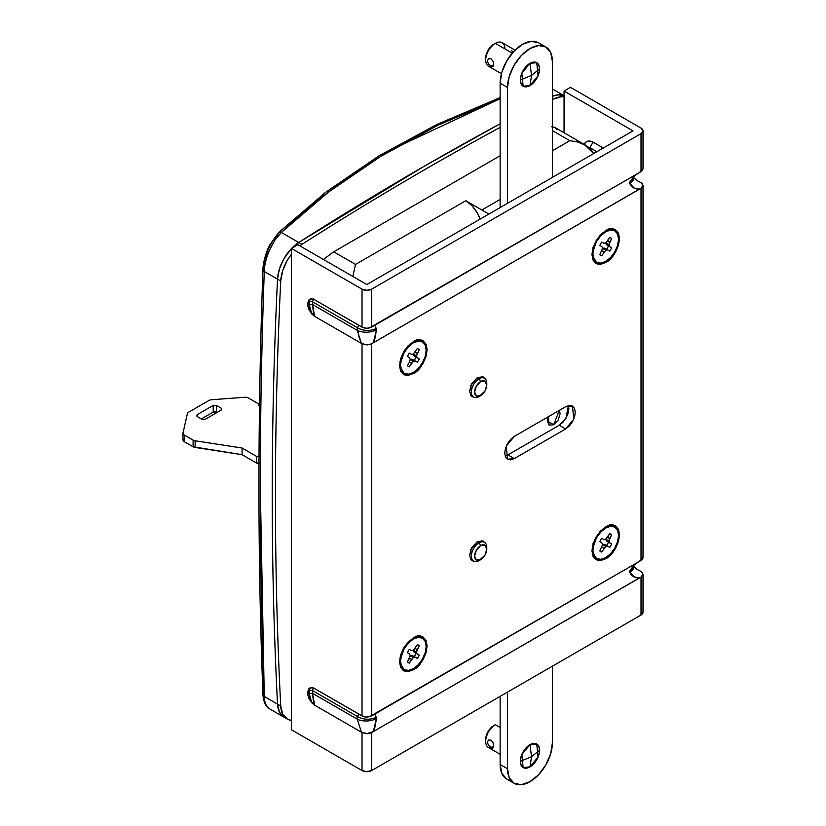 <?xml version="1.0" encoding="UTF-8"?>
<svg xmlns="http://www.w3.org/2000/svg" width="826" height="826" viewBox="0 0 826 826"><rect width="100%" height="100%" fill="white"/><g stroke="black" fill="none" stroke-linecap="round" stroke-linejoin="round"><path stroke-width="1.24" d="M486.772 549.125L486.772 547.277A10.883 6.288 120 0 0 479.07 542.837L477.16 541.732L479.07 542.837L480.68 545.614A8.621 4.977 -60 0 1 486.772 549.125A8.621 4.977 -60 0 1 480.68 559.687A8.621 4.977 -60 0 1 474.578 556.166A8.621 4.977 -60 0 1 480.68 545.614L479.07 542.837A10.883 6.288 120 0 0 471.378 556.166A10.883 6.288 120 0 0 479.07 560.606L480.68 559.687L476.365 560.111L474.578 556.166L476.365 550.157L480.68 545.614L484.986 545.181L486.772 549.125L484.986 555.134L479.07 560.606A10.883 6.288 -60 0 1 472.947 560.637A10.883 6.288 -60 0 1 472.173 551.758A10.883 6.288 -60 0 1 479.07 542.837A10.883 6.288 -60 0 1 485.192 542.806A10.883 6.288 -60 0 1 486.72 548.257M486.772 385.05L486.772 383.202A10.883 6.288 120 0 0 479.07 378.752L480.68 381.529A8.621 4.977 -60 0 1 486.772 385.05A8.621 4.977 -60 0 1 480.68 395.602A8.621 4.977 -60 0 1 474.578 392.082A8.621 4.977 -60 0 1 480.68 381.529L479.07 378.752A10.883 6.288 120 0 0 471.378 392.082A10.883 6.288 120 0 0 479.07 396.532L480.68 395.602L476.365 396.026L474.578 392.082L476.365 386.083L480.68 381.529L484.986 381.106L486.772 385.05L484.986 391.059L479.07 396.532A10.883 6.288 -60 0 1 472.947 396.563A10.883 6.288 -60 0 1 472.173 387.683A10.883 6.288 -60 0 1 479.07 378.752L477.16 377.647L479.07 378.752A10.883 6.288 -60 0 1 485.192 378.721A10.883 6.288 -60 0 1 486.72 384.183M264.279 696.463A4.533 2.798 177.8 0 1 262.947 694.594A4.533 2.798 -2.2 0 0 264.279 696.463C258.93 559.863 258.93 418.204 264.279 271.486A4.533 2.426 -177.9 0 1 262.947 269.699A4.533 2.426 -177.9 0 1 263.608 268.491L264.898 259.323L267.996 249.803L272.456 241.213L277.753 234.625A4.533 2.963 46.1 0 1 278.424 232.767A4.533 2.963 46.1 0 1 281.387 232.447L274.965 240.005L269.565 249.917C266.158 258.156 264.392 265.353 264.279 271.486L277.526 279.136A31.749 18.327 -60 0 1 291.475 248.554L284.103 258.455L279.456 268.873L277.526 279.136L264.279 271.486C261.594 346.228 260.262 418.328 260.304 487.784L264.279 696.463C264.392 702.337 266.158 706.447 269.555 708.811L284.061 717.174A31.749 18.327 -60 0 1 277.526 704.113L264.279 696.463L277.526 704.113A4535.05 2618.327 -60 0 1 277.526 279.136A4535.05 2618.327 120 0 0 277.526 704.113L279.456 712.136L284.103 717.205L279.456 712.136L277.526 704.113A31.749 18.327 120 0 0 284.061 717.185L287.262 719.033A31.749 18.327 -60 0 1 280.726 705.962L277.526 704.113L280.726 705.962A4535.05 2618.327 -60 0 1 280.726 280.985A31.749 18.327 -60 0 1 291.475 254.119L287.303 260.304L282.668 270.721L280.726 280.985L277.526 279.136L280.726 280.985A4535.05 2618.327 120 0 0 280.726 705.962L282.668 713.994L287.303 719.054L291.475 720.427A31.749 18.327 -60 0 1 287.262 719.033M552.398 130.622L569.826 140.688L552.398 150.745L569.826 140.688L577.229 141.876L585.706 145.252L590.291 148.67L593.708 153.553L584.24 144.467L577.229 141.876L569.826 140.688L552.398 130.622M500.133 199.438L481.847 209.99L465.812 200.728L355.521 264.413L333.714 251.816L355.521 264.413L353.456 273.654L355.521 264.413L465.812 200.728L481.847 209.99L500.133 199.438L481.847 209.99L488.899 214.058L481.847 209.99L500.133 199.438M298.754 242.483L281.387 232.447L298.754 242.483A3401.292 1963.743 -60 0 1 424.554 166.047A3401.292 1963.743 -60 0 1 500.133 123.786A3401.292 1963.743 120 0 0 424.554 166.047A3401.292 1963.743 120 0 0 298.754 242.483L291.733 248.285A31.749 18.327 -60 0 1 298.754 242.483A31.749 18.327 120 0 0 291.743 248.285L298.754 242.483L301.965 244.331L298.754 242.483A3401.292 1963.743 120 0 1 424.554 166.047L298.754 242.483M277.299 236.845L281.387 232.447L328.263 192.262L380.621 156.455L437.925 125.273L500.133 98.707L394.446 148.257C351.928 172.779 314.241 200.842 281.387 232.447A4.533 2.963 -133.9 0 0 278.424 232.767L325.537 192.355L378.525 156.124L436.902 124.447L500.133 97.592M564.055 95.775L558.283 94.835L552.398 96.27A31.749 18.327 120 0 1 564.055 95.775L558.283 94.835L552.398 96.27A31.749 18.327 -60 0 1 563.807 95.671M352.878 276.483L353.456 273.654L352.888 276.483M480.123 219.138L477.149 212.705L471.956 205.684L465.812 200.728A22.674 13.092 -120 0 1 480.123 219.138M262.947 694.594A4.533 2.798 177.8 0 1 263.608 693.045M269.483 708.76C265.631 706.426 263.453 701.697 262.947 694.583C257.609 558.004 257.609 416.376 262.947 269.689A4.533 2.426 2.1 0 0 264.279 271.486M605.737 526.895C612.262 522.228 616.857 524.882 619.531 534.856C616.857 547.917 612.262 555.877 605.737 558.737L605.252 557.901L605.737 558.737L611.013 554.483L615.494 548.443L618.478 541.557L619.531 534.856L618.478 529.363L615.494 525.925L611.013 525.057L605.737 526.895L600.461 531.149L595.99 537.189L592.996 544.076L591.953 550.777L592.996 556.259L595.99 559.708L600.461 560.575L605.737 558.737L597.466 560.327L591.953 550.777L597.466 534.856L605.737 526.895M603.775 529.136L602.453 529.249M605.737 557.622A18.141 10.47 -60 0 1 592.913 550.219A18.141 10.47 -60 0 1 605.737 528L600.678 530.922L605.737 528A18.141 10.47 -60 0 1 618.571 535.413A18.141 10.47 -60 0 1 605.737 557.622L600.832 559.336L596.671 558.521L593.894 555.33L592.913 550.219L593.894 543.993L596.671 537.581L600.832 531.965L605.737 528L610.651 526.296L614.812 527.102L617.59 530.302L618.571 535.413L617.59 541.639L614.812 548.051L610.651 553.668L605.737 557.622M605.737 230.661C612.262 225.994 616.857 228.647 619.531 238.621C616.857 251.693 612.262 259.653 605.737 262.503L605.252 261.666L605.737 262.503L611.013 258.249L615.494 252.219L618.478 245.322L619.531 238.621L618.478 233.138L615.494 229.7L611.013 228.833L605.737 230.661L600.461 234.925L595.99 240.955L592.996 247.852L591.953 254.542L592.996 260.035L595.99 263.473L600.461 264.341L605.737 262.503L597.466 264.103L591.953 254.542L597.466 238.621L605.737 230.661M603.775 232.911L602.453 233.015M605.737 261.398A18.141 10.47 -60 0 1 592.913 253.995A18.141 10.47 -60 0 1 605.737 231.776L600.678 234.698L605.737 231.776A18.141 10.47 -60 0 1 618.571 239.179A18.141 10.47 -60 0 1 605.737 261.398L600.832 263.102L596.671 262.296L593.894 259.096L592.913 253.995L593.894 247.759L596.671 241.347L600.832 235.74L605.737 231.776L610.651 230.072L614.812 230.877L617.59 234.078L618.571 239.179L617.59 245.415L614.812 251.827L610.651 257.433L605.737 261.398M412.845 668.977L413.33 669.824L405.06 671.414L399.547 661.863L405.06 645.942L413.33 637.982L408.054 642.236L403.584 648.265L400.6 655.163L399.547 661.863L400.6 667.346L403.584 670.784L408.054 671.652L413.33 669.824L418.606 665.56L423.088 659.53L426.071 652.633L427.125 645.942L426.071 640.449L423.088 637.011L418.606 636.144L413.33 637.982C419.856 633.305 424.45 635.958 427.125 645.942C424.45 659.003 419.856 666.964 413.33 669.824L412.845 668.977M399.939 657.837L400.507 659.034M408.271 642.008L413.33 639.087A18.141 10.47 -60 0 1 426.164 646.49A18.141 10.47 -60 0 1 413.33 668.709L408.426 670.413L404.265 669.607L401.488 666.406L400.507 661.306L401.488 655.07L404.265 648.658L408.426 643.051L413.33 639.087L418.245 637.383L422.406 638.188L425.183 641.389L426.164 646.49L425.183 652.726L422.406 659.138L418.245 664.754L413.33 668.709A18.141 10.47 -60 0 1 400.507 661.306A18.141 10.47 -60 0 1 413.33 639.087L408.271 642.008M413.33 341.747C419.856 337.08 424.45 339.734 427.125 349.708C424.45 362.769 419.856 370.729 413.33 373.589L412.845 372.753L413.33 373.589L418.606 369.336L423.088 363.295L426.071 356.409L427.125 349.708L426.071 344.225L423.088 340.777L418.606 339.909L413.33 341.747L408.054 346.001L403.584 352.041L400.6 358.928L399.547 365.629L400.6 371.122L403.584 374.56L408.054 375.427L413.33 373.589L405.06 375.18L399.547 365.629L405.06 349.708L413.33 341.747M411.369 343.988L410.047 344.101M413.33 372.485A18.141 10.47 -60 0 1 400.507 365.071A18.141 10.47 -60 0 1 413.33 342.862L408.271 345.784L413.33 342.862L418.245 341.148L422.406 341.964L425.183 345.165L426.164 350.265L425.183 356.491L422.406 362.903L418.245 368.52L413.33 372.485L408.426 374.188L404.265 373.383L401.488 370.182L400.507 365.071L401.488 358.845L404.265 352.434L408.426 346.817L413.33 342.862A18.141 10.47 -60 0 1 426.164 350.265A18.141 10.47 -60 0 1 413.33 372.485M483.138 376.893L477.469 377.461L483.138 376.893L484.501 378.205L481.321 376.377M483.138 540.978L477.469 541.536L483.138 540.978L484.501 542.29M407.373 662.029L409.273 663.133L413.33 657.527L415.158 657.248L417.398 658.446L419.298 655.142L417.14 653.81L416.48 652.086L419.298 645.767L417.398 644.672L413.33 650.268L411.513 650.558L409.273 649.36L407.373 652.654L409.531 653.986L410.192 655.71L407.373 662.029L409.273 663.133L407.373 662.029L409.273 663.133L411.513 659.355L409.531 658.208L407.373 662.029M409.531 357.761L410.192 359.486L409.531 361.974L407.373 365.804L409.273 366.899L413.33 361.303L415.158 361.014L417.398 362.211L419.298 358.918L417.14 357.575L416.48 355.851L419.298 349.543L417.398 348.438L413.33 354.044L411.513 354.323L409.273 353.125L407.373 356.429L409.531 357.761L410.192 359.486L413.33 361.303L415.158 361.014L417.398 362.211L414.187 360.363L416.087 357.059L419.298 358.918L417.14 357.575L416.48 355.851L419.298 349.543L417.398 348.438L413.33 354.044L411.513 354.323L409.273 353.125L407.373 356.429L409.531 357.761M364.235 328.025L366.837 328.314L362.025 327.158L362.025 289.162A6.804 3.923 180 0 0 371.648 289.162L641.017 133.647L371.648 289.162L371.648 327.096L366.837 328.314L369.439 327.932L639.345 172.624L371.648 327.096L371.648 289.162L366.837 290.318L362.025 289.162L291.475 248.44L297.887 244.733L366.837 284.536L632.995 130.869L564.055 91.067L570.467 87.36L641.017 128.092L570.467 87.36L564.055 91.067L564.055 132.749L564.055 91.067L632.995 130.869L366.837 284.536L297.887 244.733L291.475 248.44L362.025 289.162L362.025 327.158L314.685 299.838L311.815 298.878L308.687 300.117L307.509 303.978L308.687 309.192L311.815 314.056L314.685 316.399L362.025 343.74L362.025 715.966L314.685 688.636L311.815 687.676L308.687 688.925L307.509 692.777L308.687 697.991L311.815 702.854L314.685 705.197L362.025 732.548L362.025 770.544L291.475 729.812L291.475 248.44L291.475 729.812L362.025 770.544A6.804 3.923 0 0 0 371.648 770.544L371.648 732.61L373.321 731.568L375.097 726.715L376.47 718.475L375.2 714.242L374.219 714.49M568.866 408.581L568.133 413.258L566.047 418.07L562.919 422.282L559.243 425.245L507.938 454.868L514.35 458.575L565.655 428.952L569.341 425.979L572.459 421.766L574.545 416.965L575.278 412.288L574.545 408.457L572.459 406.062L569.341 405.452L565.655 406.733L514.35 436.355L510.664 439.329L507.546 443.541L505.46 448.342L504.727 453.02L505.46 456.85L507.546 459.246L510.664 459.855L514.35 458.575L565.655 428.952L559.243 425.245L565.913 418.297L568.443 405.597M583.745 144.116L586.336 141.742A14.672 8.466 -120 0 1 593.667 142.464A4.533 2.623 120 0 0 590.456 148.019L596.878 151.726L590.456 148.019A4.533 2.623 -60 0 1 593.667 142.464L603.29 148.019L593.667 142.464L589.692 141.091L586.336 141.742L584.085 144.323M310.246 299.022L309.275 301.376L312.445 301.758L313.601 298.981L312.445 301.758L357.255 327.623A13.608 8.322 3.2 0 0 376.47 328.294A13.608 8.322 -176.8 0 1 357.255 327.623L359.124 325.496L357.255 327.623A27.206 15.715 -120 0 0 357.255 330.369L361.427 343.389L314.685 316.399L312.445 304.495L357.255 330.369L312.445 304.495L312.445 301.758L357.255 327.623L359.093 337.338L361.427 343.389L366.837 344.886L371.648 343.812L371.648 715.894L366.837 717.113L369.439 716.731L639.345 561.422L371.648 715.894L371.648 343.812L373.321 342.769L375.097 337.917L376.47 329.667L375.2 325.434L374.219 325.681M636.918 562.816L634.471 564.488L629.804 570.838L629.804 572.212L634.151 576.847L639.345 577.983L373.321 731.568L641.017 577.095L641.017 615.019L371.648 770.544L366.837 771.69L362.025 770.544L362.025 732.548L366.837 733.694L373.321 731.568L376.47 718.475A13.608 7.857 60 0 1 376.47 717.102A13.608 8.322 -176.8 0 1 357.255 716.421L357.255 719.167L312.445 693.303L312.445 690.557L357.255 716.421L312.445 690.557L313.601 687.779L312.445 690.557L309.275 690.185L309.275 693.716L311.815 702.854L307.716 694.862L309.616 688.141L311.815 687.676L314.685 688.636L363.048 716.441M636.918 174.018L634.471 175.69L629.804 182.04L629.804 183.403L634.151 188.039L639.345 189.175L373.321 342.769L641.017 188.297L641.017 560.379L639.345 561.422L643.01 557.674L643.01 185.447L641.017 182.67L636.536 180.295M629.804 570.838A13.608 8.322 3.2 0 0 633.759 565.717A13.608 8.322 -176.8 0 1 629.804 570.838A13.608 7.857 -120 0 0 629.804 572.212C631.301 576.021 634.482 577.952 639.345 577.983L641.017 577.095L643.01 574.246L641.017 571.478L636.536 569.104M470.438 395.231L473.628 397.069L471.801 396.532L470.717 385.618L477.469 377.461L471.801 383.44L469.457 391.348L471.801 396.532L473.67 397.089M470.438 559.305L473.628 561.143L471.801 560.617L470.717 549.703L477.469 541.536L471.801 547.524L469.457 555.423L471.801 560.617L473.67 561.174M643.01 130.869A6.804 3.923 180 0 0 641.017 128.092L643.01 130.869A6.804 3.923 180 0 1 641.017 133.647L641.017 171.571L639.345 172.624L643.01 168.865L643.01 130.869L641.017 133.647L641.017 171.571M641.017 577.095L641.017 615.019A6.804 3.923 0 0 0 643.01 612.242L641.017 615.019L371.648 770.544L371.648 732.61L369.439 733.478M640.418 182.319L637.455 180.842M633.8 177.879A13.608 7.351 177 0 1 629.804 183.403C631.301 187.223 634.482 189.144 639.345 189.175L641.017 188.297L643.01 185.447L642.494 187.037M629.804 182.04A13.608 8.322 3.2 0 0 633.759 176.919A13.608 8.322 -176.8 0 1 629.804 182.04A13.608 7.857 -120 0 0 629.804 183.403A13.608 7.351 -3 0 0 633.79 177.858L633.79 176.558M311.815 314.056L314.685 316.399L313.601 313.364L311.815 314.056L313.601 313.364L312.445 304.495L309.275 304.918L312.445 304.495L312.445 301.758L309.275 301.376L309.275 304.918L311.815 314.056L307.716 306.064L309.616 299.332L311.815 298.878L314.685 299.838L363.048 327.643M310.246 687.821L309.275 690.185L310.194 687.872M376.47 717.102A13.608 8.322 3.2 0 1 357.255 716.421L359.124 714.304L357.255 716.421A27.206 15.715 -120 0 0 357.255 719.167L361.427 732.187L314.685 705.197L312.445 693.303L357.255 719.167A13.608 7.351 -3 0 0 376.47 718.475A13.608 7.351 177 0 1 357.255 719.167L361.427 732.187L367.498 733.694M633.8 566.677A13.608 7.351 177 0 1 629.804 572.212A13.608 7.351 -3 0 0 633.79 566.657L633.79 565.356L638.064 562.134M640.418 571.117L637.455 569.641M364.235 716.823L366.837 717.113L362.025 715.956M369.439 344.679L373.321 342.769L376.47 329.667A13.608 7.351 177 0 1 357.255 330.369A13.608 7.351 -3 0 0 376.47 329.667A13.608 7.857 60 0 1 376.47 328.294M312.445 690.557L312.445 693.303L309.275 693.716L309.275 690.185L312.445 690.557M310.648 699.88L309.275 693.716L312.445 693.303L313.601 702.162L311.815 702.854L313.601 702.162L314.685 705.197L311.815 702.854M310.246 309.605L309.275 304.918L309.275 301.376L310.194 299.064M588.659 147.245A10.139 5.854 60 0 1 590.456 148.019L588.618 147.214M565.655 406.733L572.459 406.062L573.76 419.164L565.655 428.952L559.243 425.245L507.938 454.868L514.35 458.575L507.546 459.246L506.245 446.154L514.35 436.355L565.655 406.733M505.14 456.004L507.938 454.868M399.939 361.612L400.507 362.81M417.398 348.438L419.298 349.543L417.398 348.438M415.158 352.217L417.14 353.363L415.158 352.217M413.33 354.044L416.48 355.851L413.33 354.044L413.929 355.727L419.298 358.918L417.398 362.211L411.957 359.165L415.158 361.014L411.957 359.165L410.171 359.444L411.957 359.165L414.187 360.363A10.201 5.896 120 0 0 416.087 357.059L413.929 355.727L413.289 354.044M411.513 363.12L413.33 361.303L410.192 359.486L409.531 361.974L411.513 363.12L409.531 361.974L407.373 365.804L409.273 366.899L411.513 363.12M407.373 365.804L409.273 366.899L407.373 365.804M411.369 640.222L410.047 640.326M411.513 659.355L413.33 657.527L410.192 655.71L413.33 657.527L415.158 657.248L411.957 655.39L410.171 655.668L411.957 655.39L417.398 658.446L411.957 655.39L414.187 656.587L416.087 653.294L419.298 655.142L417.398 658.446L414.187 656.587A10.201 5.896 120 0 0 416.087 653.294L419.298 655.142L413.94 651.962L417.14 653.81L416.48 652.086L413.33 650.268L413.94 651.962L413.289 650.279L416.48 652.086L417.14 649.597L415.158 648.451L417.14 649.597L419.298 645.767L417.398 644.672L418.431 645.065L419.298 645.767L417.398 644.672L413.33 650.268L411.513 650.558L409.273 649.36L407.373 652.654L409.531 653.986L410.192 655.71L409.531 658.208L411.513 659.355M602.505 232.984L603.816 232.88M592.345 250.526L592.913 251.724M599.779 245.343L601.937 246.675L602.598 248.399L599.779 254.718L601.679 255.812L605.737 250.216L607.564 249.927L609.805 251.125L611.705 247.831L609.547 246.499L608.886 244.775L611.705 238.456L609.805 237.351L605.737 242.958L603.92 243.247L601.679 242.039L599.779 245.343L601.679 242.039L603.92 243.247L605.737 242.958L607.564 241.13L609.547 242.276L608.886 244.775L609.547 246.499L611.705 247.831L609.805 251.125L607.564 249.927L605.737 250.216L601.679 255.812L600.636 255.42L599.779 254.718L602.598 248.399L601.937 246.675L599.779 245.343M599.779 254.718L601.679 255.812L599.779 254.718M601.937 250.887L603.92 252.033L601.937 250.887M602.536 248.368L605.737 250.216L602.536 248.368L604.364 248.079L609.805 251.125L606.594 249.276L608.494 245.983L611.705 247.831L606.336 244.641L609.547 246.499L606.336 244.641L605.675 242.916L608.886 244.775L605.675 242.916M609.547 242.276L607.564 241.13L609.805 237.351L611.705 238.456L609.547 242.276M611.705 238.456L609.805 237.351L611.705 238.456M602.577 248.358L604.364 248.079L606.594 249.276A10.201 5.896 120 0 0 608.494 245.983L606.336 244.641L605.695 242.968M602.505 529.208L603.816 529.115M592.345 546.76L592.913 547.948M599.779 541.567L601.937 542.909L602.598 544.633L599.779 550.942L601.679 552.047L605.737 546.44L607.564 546.162L609.805 547.359L611.705 544.055L609.547 542.723L608.886 540.999L611.705 534.68L609.805 533.586L605.737 539.182L603.92 539.471L601.679 538.273L599.779 541.567L601.679 538.273L603.92 539.471L605.737 539.182L607.564 537.365L609.547 538.5L608.886 540.999L609.547 542.723L611.705 544.055L609.805 547.359L607.564 546.162L605.737 546.44L601.679 552.047L600.636 551.654L599.779 550.942L602.598 544.633L601.937 542.909L599.779 541.567M599.779 550.942L601.679 552.047L599.779 550.942M601.937 547.122L603.92 548.268L601.937 547.122M602.536 544.592L605.737 546.44L602.536 544.592L604.364 544.303L609.805 547.359L606.594 545.511L608.494 542.207L611.705 544.055L606.336 540.875L609.547 542.723L606.336 540.875L605.675 539.151L608.886 540.999L605.675 539.151M609.547 538.5L607.564 537.365L609.805 533.586L611.705 534.68L609.547 538.5M611.705 534.68L609.805 533.586L611.705 534.68M602.577 544.582L604.364 544.303L606.594 545.511A10.201 5.896 120 0 0 608.494 542.207L606.336 540.875L605.695 539.192M642.494 170.28L643.01 168.865M367.498 344.896L362.025 343.74L362.025 715.966M642.494 559.088L643.01 557.674M641.017 182.67L642.494 183.94M641.017 188.297L641.017 560.379M641.017 571.468L642.494 572.738M643.01 574.184L642.494 575.836M213.211 412.091L201.338 418.937L213.211 412.091L213.211 405.421L216.412 405.421L221.223 408.199L221.884 409.128L221.223 410.057L221.223 408.199L221.884 409.128L221.223 410.057L205.189 419.309L201.988 419.309L197.177 416.531L201.988 419.309L205.189 419.309L221.223 410.057L221.223 408.199L216.412 405.421L216.412 412.091L213.211 412.091L213.211 405.421L197.177 414.683L197.177 416.531L196.505 415.612L197.177 414.683L197.177 416.531L196.505 415.612L197.177 414.683L213.211 405.421L216.412 405.421L216.412 412.091L217.052 412.463L214.812 411.709M259.705 463.004L256.494 463.004L242.07 454.672L193.108 446.773L193.108 440.103L193.108 446.773L184.322 441.704L184.322 435.034L184.322 441.704L183.031 439.515A4.533 2.623 0 0 0 182.99 439.855A4.533 2.623 0 0 0 184.322 441.704L193.108 446.773A4.533 2.623 0 0 0 195.142 447.444L195.142 440.785L242.07 448.012L195.142 440.785L195.142 447.444L242.07 454.672L242.07 448.012L242.07 454.672L256.494 463.004L256.494 456.344L242.07 448.012L256.494 456.344L256.494 463.004A2.272 1.311 0 0 0 258.982 463.283M259.013 456.613A2.272 1.311 180 0 1 256.494 456.344L259.705 456.344M258.414 404.255L259.488 406.588L258.414 404.255A4.533 2.623 0 0 0 257.237 403.078A4.533 2.623 180 0 1 258.414 404.255M248.461 398.008L257.237 403.078L248.461 398.008A4.533 2.623 0 0 0 244.661 397.265A4.533 2.623 180 0 1 248.461 398.008M211.528 399.753L244.661 397.265L211.528 399.753A4.533 2.623 0 0 0 208.906 400.496A4.533 2.623 180 0 1 211.528 399.753M188.648 412.205L208.906 400.496L188.648 412.205A4.533 2.623 0 0 0 187.357 413.712A4.533 2.623 180 0 1 188.648 412.205M183.031 432.845L187.357 413.712L183.031 432.845A4.533 2.623 0 0 0 184.322 435.034A4.533 2.623 180 0 1 182.99 433.185A4.533 2.623 180 0 1 183.031 432.845M193.108 440.103L184.322 435.034L193.108 440.103A4.533 2.623 0 0 0 195.142 440.785A4.533 2.623 180 0 1 193.108 440.103M291.547 248.481A31.749 18.327 120 0 0 277.526 279.136A4535.05 2618.327 120 0 0 277.526 704.113C270.474 566.522 270.474 424.863 277.526 279.136L279.456 268.873L284.103 258.455L291.475 248.554M301.965 244.331A3401.292 1963.743 -60 0 1 427.765 167.895A3401.292 1963.743 -60 0 1 500.133 127.38A3401.292 1963.743 120 0 0 427.765 167.895A3401.292 1963.743 120 0 0 301.965 244.331L299.797 245.838M553.565 99.068L552.398 98.397L553.565 99.068A31.749 18.327 -60 0 1 564.055 96.756L561.494 96.683L553.565 99.068M500.133 123.786A3401.292 1963.743 120 0 0 424.554 166.047L500.133 123.786M333.167 252.136L500.133 155.742L333.167 252.136L323.451 259.488L333.167 252.136M551.696 126.812L554.824 127.421L556.91 129.816M552.398 126.781L554.824 127.421L585.706 145.252M559.264 410.429L553.709 424.74L547.297 421.033L548.134 416.851M559.285 410.408L560.121 413.63L558.242 419.949L553.709 424.74L549.176 425.183L547.297 421.033L553.709 424.74L549.176 425.183L548.154 416.841M529.951 63.354L531.552 75.393L539.574 68.909C538.955 62.559 535.754 60.711 529.951 63.354A13.608 7.857 -60 0 1 537.602 63.313A13.608 7.857 -60 0 1 539.574 68.909L531.552 75.393L520.328 80.019C520.938 86.369 524.149 88.217 529.951 85.574L531.552 75.393L529.951 85.574C535.754 81.516 538.955 75.961 539.574 68.909A13.608 7.857 -60 0 1 529.951 85.574A13.608 7.857 -60 0 1 522.3 85.615A13.608 7.857 -60 0 1 520.328 80.019A13.608 7.857 -60 0 1 529.951 63.354C524.149 67.412 520.938 72.967 520.328 80.019L531.552 75.393L529.951 63.354L536.755 62.683L538.046 75.785L529.951 85.574L526.265 86.854L523.147 86.245L521.061 83.849L520.328 80.019L521.061 75.342L523.147 70.54L526.265 66.328L529.951 63.354L533.637 62.074L536.755 62.683L538.841 65.078L539.574 68.909L538.841 73.586L536.755 78.387L533.637 82.6L529.951 85.574L523.147 86.245L521.846 73.153L529.951 63.354M491.057 66.183L493.711 64.655L493.05 66.576L491.057 66.183L488.517 63.953L487.299 60.948L488.517 58.718L491.057 58.78L493.05 61.33L493.711 64.655L493.05 66.576L491.047 66.183L493.711 64.655M485.698 58.171L488.042 50.272L493.711 44.284A11.337 6.546 120 0 0 485.698 58.171L485.698 60.019A13.608 7.857 -60 0 1 495.321 43.365L493.711 44.284L495.321 43.365A13.608 7.857 120 0 0 486.7 54.516A13.608 7.857 120 0 0 487.66 65.615M492.585 66.699A13.608 7.857 -60 0 1 485.698 60.019M512.254 53.143L495.321 43.365L512.254 53.143M488.517 63.953L487.299 60.948L488.517 58.718L491.057 58.78L493.05 61.351M502.972 43.324A13.608 7.857 120 0 0 495.321 43.365A13.608 7.857 -60 0 1 504.934 48.92M512.791 52.523L511.748 50.541M536.167 41.734A31.749 18.327 120 0 0 512.605 52.74A31.749 18.327 120 0 0 500.133 83.168L500.133 207.584L500.133 83.168L507.505 87.422A31.749 18.327 -60 0 1 519.988 56.994A31.749 18.327 -60 0 1 543.549 45.988A31.749 18.327 -60 0 1 552.398 61.506L552.398 177.404L552.398 61.506L550.694 52.575L545.821 46.968L538.542 45.554L529.951 48.548L521.361 55.476L514.082 65.306L509.208 76.519L507.505 87.422L507.505 203.32L507.505 87.422L500.133 83.168L501.836 72.265L506.699 61.041L513.989 51.222L522.579 44.284L531.17 41.3L538.449 42.715L545.821 46.968M529.951 744.68L531.552 756.719L539.574 750.235C538.955 743.896 535.754 742.037 529.951 744.68A13.608 7.857 -60 0 1 537.602 744.649A13.608 7.857 -60 0 1 539.574 750.235L531.552 756.719L520.328 761.345C520.938 767.695 524.149 769.543 529.951 766.9L531.552 756.719L529.951 766.9C535.754 762.842 538.955 757.287 539.574 750.235A13.608 7.857 -60 0 1 529.951 766.9A13.608 7.857 -60 0 1 522.3 766.941A13.608 7.857 -60 0 1 520.328 761.345A13.608 7.857 -60 0 1 529.951 744.68C524.149 748.738 520.938 754.293 520.328 761.345L531.552 756.719L529.951 744.68L533.637 743.4L536.755 744.009L538.841 746.415L539.574 750.235L538.841 754.912L536.755 759.724L533.637 763.926L529.951 766.9L523.147 767.571L521.846 754.479L529.951 744.68L536.755 744.009L538.046 757.112L529.951 766.9L526.265 768.18L523.147 767.571L521.061 765.175L520.328 761.345L521.061 756.678L523.147 751.866L526.265 747.654L529.951 744.68M493.711 745.981L491.057 747.509L493.711 745.981L493.05 747.902L491.057 747.509L488.517 745.279L487.299 742.275L488.517 740.044L491.057 740.106L493.05 742.667L493.711 745.981L493.05 747.902L491.057 747.509L488.517 745.279L487.299 742.275L488.517 740.044L491.057 740.106L493.05 742.667M492.585 748.026A13.608 7.857 -60 0 1 485.698 741.356A13.608 7.857 -60 0 1 495.321 724.691L493.711 725.61L495.321 724.691L500.133 727.469L495.321 724.691A13.608 7.857 120 0 0 486.7 735.842A13.608 7.857 120 0 0 487.66 746.941M485.698 739.497L488.042 731.599L493.711 725.61A11.337 6.546 120 0 0 485.698 739.497L485.698 741.356M507.505 692.105L507.505 768.758L509.208 777.689L514.082 783.285L521.361 784.7L529.951 781.716L538.542 774.778L545.821 764.959L550.694 753.735L552.398 742.832L552.398 666.179L552.398 742.832A31.749 18.327 -60 0 1 539.915 773.26A31.749 18.327 -60 0 1 516.353 784.266A31.749 18.327 -60 0 1 507.505 768.758L507.505 692.105M514.082 783.285L506.699 779.032L501.836 773.425L500.133 764.494L500.133 696.359L500.133 764.494L507.505 768.758L500.133 764.494A31.749 18.327 120 0 0 508.981 780.012M484.511 542.3L481.321 540.452M552.398 88.981L564.055 95.713M480.68 395.602L479.07 396.532M480.68 559.687L479.07 560.606M262.947 269.689C262.895 261.181 267.789 248.058 269.699 245.012L278.403 232.787M599.965 531.335L605.737 528M592.913 543.56L592.913 550.219M599.965 235.111L605.737 231.776M592.913 247.325L592.913 253.995M407.559 346.187L413.33 342.862M400.507 358.412L400.507 365.071M636.991 180.574L633.769 177.693M638.064 173.336L633.79 176.516M310.483 298.826L309.616 299.332M310.483 687.635L309.616 688.141M636.991 569.372L633.769 566.491M407.559 642.422L413.33 639.087M400.507 654.636L400.507 661.306M643.01 612.242L643.01 574.246M182.99 433.185L182.99 439.845M493.711 44.284L495.321 43.365M501.434 73.71L488.517 66.256M515.032 50.149L502.125 42.684M500.133 754.283L488.517 747.582M493.711 725.61L495.321 724.691"/></g></svg>

